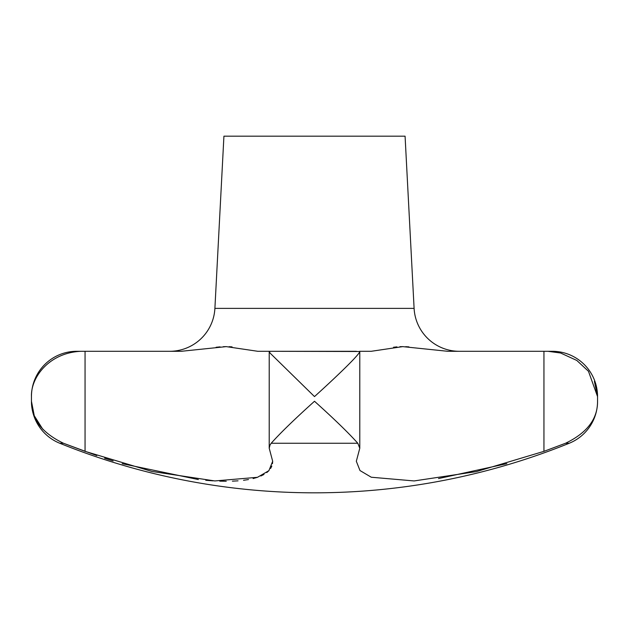 <?xml version="1.0" encoding="UTF-8"?>
<svg xmlns="http://www.w3.org/2000/svg" width="629" height="629" viewBox="0 0 629 629"><rect width="100%" height="100%" fill="white"/><g stroke="black" fill="none" stroke-linecap="round" stroke-linejoin="round"><path stroke-width="0.94" d="M76.738 351.297L81.055 351.297L76.738 351.297A45.288 45.288 0 0 0 31.45 396.584C30.742 377.345 49.219 352.617 81.055 351.297L181.238 351.297L226.251 346.626L257.796 351.297L269.416 351.297L269.983 353.003L314.5 396.584C335.8 377.345 361.706 352.617 359.584 351.297L371.204 351.297L402.749 346.626L447.762 351.297L552.262 351.297L547.945 351.297L560.581 353.003L576.832 360.464L588.453 371.259L597.55 396.584A45.288 45.288 0 0 0 552.262 351.297M59.755 443.248L63.458 443.248C41.946 432.894 31.277 418.898 31.45 401.263A45.288 45.288 0 0 0 59.755 443.248A679.32 679.32 0 0 0 569.245 443.248A45.288 45.288 0 0 0 597.55 401.263C597.723 418.898 587.054 432.894 565.542 443.248L543.943 451.347L476.365 471.608L414.118 480.941L371.283 477.23L359.985 470.539L356.321 461.261L359.788 448.241L357.799 443.248C348.552 432.894 334.117 418.898 314.5 401.263C294.883 418.898 280.448 432.894 271.201 443.248L269.983 445.12L269.212 448.241L272.679 461.261L268.897 470.665L257.481 477.309L214.835 480.941L151.943 471.451L85.057 451.347L63.458 443.248L96.78 455.561M169.673 351.297A45.288 45.288 0 0 0 214.898 308.375L223.924 136.178L405.076 136.178L414.102 308.375A45.288 45.288 0 0 0 459.327 351.297M272.679 351.297L356.321 351.297M597.55 401.263L597.55 396.584L594.397 381.284M31.45 396.584L31.45 401.263L34.257 415.722L42.811 429.285M552.05 448.32L557.546 446.26M560.581 445.12L565.542 443.248L569.245 443.248M359.788 448.241L359.788 351.501L269.416 351.297M232.07 346.878L229.09 346.689M226.251 346.626L223.334 346.689M220.095 346.878L216.124 347.263M104.611 458.211L113.134 460.939M122.191 463.675L198.339 479.55M205.769 480.297L213.089 480.839M219.765 481.154L226.243 481.256M232.4 481.154L238.021 480.839M243.533 480.297L248.471 479.557M253.102 478.575L257.261 477.38M260.893 475.996L263.991 474.447M266.782 472.583L268.96 470.602M270.619 468.456L271.83 466.05M272.483 463.659L272.679 461.261M408.905 346.878L405.666 346.689M402.749 346.626L399.91 346.689M396.93 346.878L393.518 347.255M438.515 478.575L506.825 463.675M543.943 451.347L543.943 351.297M357.799 443.248L271.201 443.248M414.102 308.375L214.898 308.375M85.057 351.297L85.057 451.347M269.212 448.241L269.212 351.501"/></g></svg>
